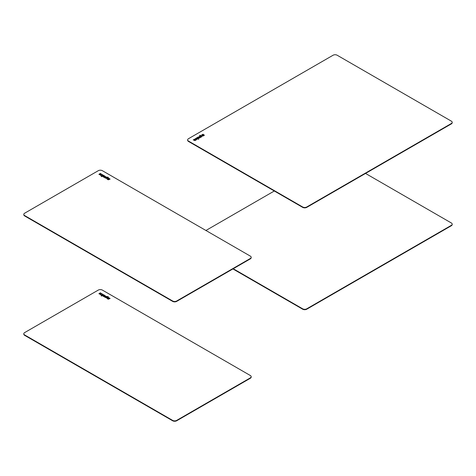 <?xml version="1.0" encoding="UTF-8"?>
<svg xmlns="http://www.w3.org/2000/svg" width="476" height="476" viewBox="0 0 476 476"><rect width="100%" height="100%" fill="white"/><g stroke="black" fill="none" stroke-linecap="round" stroke-linejoin="round"><path stroke-width="0.71" d="M203.442 135.791L203.014 136.035L201.443 135.13L202.592 134.47L202.919 134.66L202.354 135.077L203.442 135.791M202.377 135.154L203.306 135.868M201.58 135.208L202.592 134.625M204.317 135.285L203.549 135.731L202.568 135.16L203.139 134.815L202.699 134.405L203.008 134.226L204.317 135.285M203.008 134.226L204.4 135.214M202.568 134.988L203.139 134.66M200.604 136.017L199.89 136.469L200.711 137.136L201.425 136.529L200.604 136.017M199.944 136.558L200.711 137.136M200.711 136.981L201.378 136.755M200.652 137.397L199.254 136.493L200.259 135.815L199.628 135.452L200.015 135.226L202.05 136.499L200.652 137.397M200.015 135.226L202.026 136.576M200.259 135.815L199.277 136.57M198.456 138.165L199.426 137.808L199.111 137.475L198.397 138.088L199.426 137.963M197.873 138.076L198.855 137.326L197.124 137.624L198.337 136.927L199.908 137.832L198.367 138.391L197.849 137.998L198.855 137.326M197.26 137.701L198.909 137.082L199.997 137.748M193.952 139.771L194.505 139.956L195.035 139.516L193.952 139.771L194.505 140.111L195.035 139.67M195.898 139.843L195.065 140.628L193.208 139.885L195.029 139.165L195.559 139.563L194.66 140.182L196.023 140.075M194.66 140.182L195.106 140.462L195.898 139.998M193.345 139.962L194.458 139.319L195.535 139.641M196.594 137.927L198.742 139.307L197.189 138.742L196.6 139.742L196.677 138.962L195.095 138.796L196.701 138.7L196.189 138.165L196.594 137.927L198.724 139.313M195.481 138.57L196.701 138.855M196.677 138.962L196.618 139.73M188.478 141.057L302.688 206.995A2.868 1.654 -0 0 0 306.74 206.995L451.361 123.498A2.868 1.654 -0 0 0 452.2 122.326A2.868 1.654 -0 0 0 451.361 121.154L337.151 55.222A2.868 1.654 -0 0 0 333.099 55.222L188.478 138.712A2.868 1.654 -0 0 0 187.639 139.885A2.868 1.654 -0 0 0 188.478 141.057L188.478 141.443A2.868 1.654 180 0 1 187.639 140.277A2.868 1.654 180 0 1 187.657 140.081M452.182 122.522A2.868 1.654 180 0 1 452.2 122.719A2.868 1.654 180 0 1 451.361 123.885L306.74 207.381A2.868 1.654 180 0 1 302.688 207.381L188.478 141.443M233.252 268.738L302.688 308.829A2.868 1.654 -0 0 0 306.74 308.829L451.361 225.332A2.868 1.654 -0 0 0 452.2 224.16A2.868 1.654 -0 0 0 451.361 222.988L365.532 173.437M274.307 190.995L205.924 230.479M452.182 224.357A2.868 1.654 180 0 1 452.2 224.553A2.868 1.654 180 0 1 451.361 225.719L306.74 309.216A2.868 1.654 180 0 1 302.688 309.216L232.913 268.934M107.421 179.321L106.993 179.077L108.564 178.173L109.706 178.833L108.397 178.756L107.421 179.321M108.564 178.173L109.575 178.911M107.124 179.155L108.564 178.327M108.296 179.827L107.528 179.387L108.504 178.821L110.129 179.071L108.296 179.827M109.379 179.149L109.819 179.047M107.659 179.464L108.504 178.976L109.379 179.303M107.029 177.685L106.13 177.304L105.357 177.75L106.255 178.286L107.029 177.685L106.255 178.286M105.357 177.75L106.255 178.131M104.631 177.715L105.916 176.971L108.397 177.346L106.481 178.452L104.631 177.715M104.768 177.792L105.916 177.131L107.374 177.643L108.26 177.423M103.399 176.548L103.923 177.161L104.5 176.983L103.399 176.548M103.399 176.858L104.5 176.822M102.816 176.638L103.881 176.322L104.976 176.709L103.982 175.828L104.244 175.674L105.452 176.703L103.881 177.28L102.792 176.56L103.881 176.168L104.976 176.709M104.244 175.674L105.547 176.62M100.204 174.026L100.739 174.472L101.215 174.287L100.204 174.026M100.204 174.186L101.168 174.513M100.4 174.972L98.925 174.323L100.329 173.419L101.697 174.305L100.597 174.704L99.817 174.252L99.603 174.508L100.4 174.972M99.603 174.531L100.263 175.049M100.329 173.419L101.674 174.383M98.948 174.4L100.329 173.573M103.714 175.37L101.447 176.679L101.329 176.281L102.31 175.715L100.579 175.376L101.924 175.418L102.209 174.502L102.602 174.728L102.382 175.43L103.714 175.37M103.31 175.138L103.578 175.448M102.774 175.442L103.31 175.293M102.382 175.43L102.774 175.602M102.209 174.502L102.56 174.859M101.924 175.418L102.209 174.662M100.864 175.537L101.924 175.573M102.31 175.715L101.233 176.525M98.3 170.688L24.639 213.212A2.868 1.654 -0 0 0 23.8 214.384A2.868 1.654 -0 0 0 24.639 215.557L172.639 300.999A2.868 1.654 -0 0 0 176.691 300.999L250.352 258.474A2.868 1.654 -0 0 0 251.191 257.302A2.868 1.654 -0 0 0 250.352 256.13L102.358 170.688A2.868 1.654 -0 0 0 98.3 170.688M251.173 257.498A2.868 1.654 180 0 1 251.191 257.689A2.868 1.654 180 0 1 250.352 258.861L176.691 301.391A2.868 1.654 180 0 1 172.639 301.391L24.639 215.943A2.868 1.654 180 0 1 23.8 214.771A2.868 1.654 180 0 1 23.818 214.581M107.421 298.714L106.993 298.47L108.564 297.56L109.706 298.226L108.397 298.149L107.421 298.714M108.564 297.56L109.575 298.303M107.124 298.547L108.564 297.72M108.296 299.22L107.528 298.779L108.504 298.214L110.129 298.464L108.296 299.22M109.379 298.541L109.819 298.44M107.659 298.857L108.504 298.369L109.379 298.696M107.029 297.078L106.13 296.697L105.357 297.137L106.255 297.678L107.029 297.078L106.255 297.678M105.357 297.137L106.255 297.524M104.631 297.107L105.916 296.364L108.397 296.738L106.481 297.845L104.631 297.107M104.768 297.185L105.916 296.518L107.374 297.03L108.26 296.816M103.399 295.941L103.923 296.554L104.5 296.37L103.399 295.941M103.399 296.25L104.5 296.215M102.816 296.024L103.881 295.715L104.976 296.102L103.982 295.215L104.244 295.066L105.452 296.096L103.881 296.673L102.792 295.947L103.881 295.554L104.976 296.102M104.244 295.066L105.547 296.007M100.204 293.418L100.739 293.865L101.215 293.68L100.204 293.418M100.204 293.573L100.739 294.019L101.168 293.769M100.4 294.358L98.925 293.716L100.329 292.805L101.697 293.692L100.597 294.097L99.817 293.644L99.603 293.9L100.4 294.358M99.603 293.924L100.263 294.442M100.329 292.805L101.674 293.769M98.948 293.793L100.329 292.966M103.714 294.763L101.447 296.072L101.329 295.673L102.31 295.108L100.579 294.763L101.924 294.811L102.209 293.894L102.602 294.12L102.382 294.822L103.714 294.763M103.31 294.531L103.578 294.84M102.774 294.834L103.31 294.686M102.382 294.822L102.774 294.989M102.209 293.894L102.56 294.251M101.924 294.811L102.209 294.049M100.864 294.93L101.924 294.965M102.31 295.108L101.233 295.911M98.3 290.074L24.639 332.605A2.868 1.654 -0 0 0 23.8 333.777A2.868 1.654 -0 0 0 24.639 334.943L172.639 420.391A2.868 1.654 -0 0 0 176.691 420.391L250.352 377.861A2.868 1.654 -0 0 0 251.191 376.695A2.868 1.654 -0 0 0 250.352 375.522L102.358 290.074A2.868 1.654 -0 0 0 98.3 290.074M251.173 376.885A2.868 1.654 180 0 1 251.191 377.081A2.868 1.654 180 0 1 250.352 378.253L176.691 420.778A2.868 1.654 180 0 1 172.639 420.778L24.639 335.336A2.868 1.654 180 0 1 23.8 334.164A2.868 1.654 180 0 1 23.818 333.968M451.361 123.885L451.361 123.498M306.74 207.381L306.74 206.995M302.688 207.381L302.688 206.995M451.361 225.719L451.361 225.332M306.74 309.216L306.74 308.829M302.688 309.216L302.688 308.829M250.352 258.861L250.352 258.474M176.691 301.391L176.691 300.999M172.639 301.391L172.639 300.999M24.639 215.943L24.639 215.557M250.352 378.253L250.352 377.861M176.691 420.778L176.691 420.391M172.639 420.778L172.639 420.391M24.639 335.336L24.639 334.943M187.639 140.277L187.639 139.885M452.2 122.719L452.2 122.326M452.2 224.553L452.2 224.16M251.191 257.689L251.191 257.302M23.8 214.771L23.8 214.384M251.191 377.081L251.191 376.695M23.8 334.164L23.8 333.777"/></g></svg>
